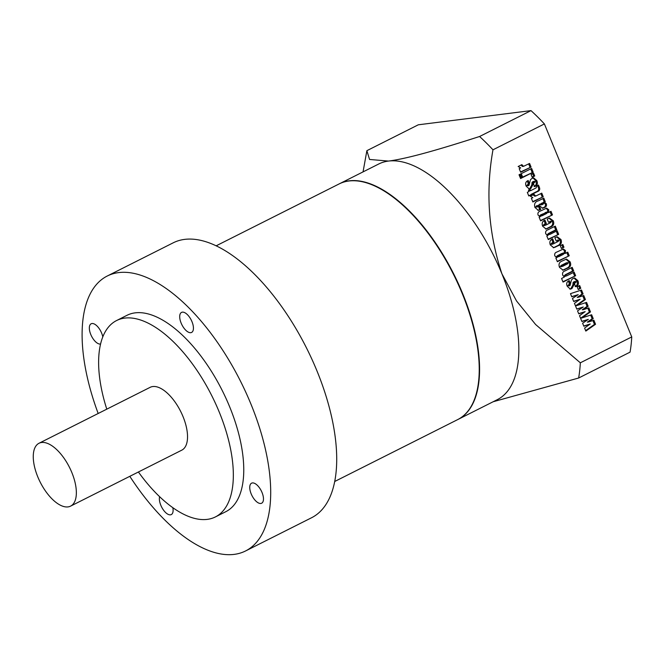 <?xml version="1.0" encoding="UTF-8"?>
<svg xmlns="http://www.w3.org/2000/svg" width="665" height="665" viewBox="0 0 665 665"><rect width="100%" height="100%" fill="white"/><g stroke="black" fill="none" stroke-linecap="round" stroke-linejoin="round"><path stroke-width="1" d="M339.283 183.856A131.903 61.521 63.3 0 1 339.458 183.764A131.903 61.521 63.3 0 1 349.225 180.83A131.903 61.521 63.3 0 1 458.376 283.681A131.903 61.521 63.3 0 1 458.052 419.416A131.903 61.521 63.3 0 1 457.877 419.507M544.394 123.931L492.973 149.808C485.475 191.869 488.451 233.191 501.909 273.789L516.539 300.962L535.616 324.512L580.329 362.807L631.75 336.931L544.394 123.931A175.876 82.028 -116.7 0 0 531.002 110.623L418.293 124.804L366.872 150.681L369.549 159.459L388.485 161.071A131.903 61.521 -116.7 0 0 378.718 164.006L339.458 183.764M190.78 332.683A11.214 5.229 -116.7 0 0 191.611 332.434A11.214 5.229 -116.7 0 0 191.636 320.896A11.214 5.229 -116.7 0 0 182.36 312.151A11.214 5.229 -116.7 0 0 181.528 312.4A11.214 5.229 -116.7 0 0 181.503 323.938A11.214 5.229 -116.7 0 0 190.78 332.683M260.821 503.463A11.214 5.229 -116.7 0 0 261.653 503.214A11.214 5.229 -116.7 0 0 261.678 491.676A11.214 5.229 -116.7 0 0 252.401 482.931A11.214 5.229 -116.7 0 0 251.57 483.181A11.214 5.229 -116.7 0 0 251.545 494.718A11.214 5.229 -116.7 0 0 260.821 503.463M159.633 496.697A11.214 5.229 -116.7 0 0 162.393 508.417A11.214 5.229 -116.7 0 0 170.456 514.835A11.214 5.229 -116.7 0 0 171.287 514.585A11.214 5.229 -116.7 0 0 172.833 507.678M102.792 336.881A11.214 5.229 -116.7 0 0 91.994 323.522A11.214 5.229 -116.7 0 0 91.163 323.772A11.214 5.229 -116.7 0 0 91.13 335.31A11.214 5.229 -116.7 0 0 100.407 344.054A11.214 5.229 -116.7 0 0 100.565 344.029M129.808 476.323A153.889 71.77 -116.7 0 0 234.188 554.377A153.889 71.77 -116.7 0 0 245.585 550.952L311.594 517.736A153.889 71.77 -116.7 0 0 311.976 359.383A153.889 71.77 -116.7 0 0 184.637 239.383A153.889 71.77 -116.7 0 0 173.233 242.808L107.223 276.033A153.889 71.77 -116.7 0 0 98.179 413.489M245.585 550.952A153.889 71.77 -116.7 0 0 245.967 392.599A153.889 71.77 -116.7 0 0 118.628 272.608A153.889 71.77 -116.7 0 0 107.223 276.033M41.604 442.491A35.178 16.409 -116.7 0 0 38.994 443.272A35.178 16.409 -116.7 0 0 38.911 479.465A35.178 16.409 -116.7 0 0 68.013 506.896A35.178 16.409 -116.7 0 0 70.623 506.107A35.178 16.409 -116.7 0 0 70.706 469.914A35.178 16.409 -116.7 0 0 41.604 442.491M70.623 506.107L181.794 450.155A35.178 16.409 -116.7 0 0 181.886 413.963A35.178 16.409 -116.7 0 0 152.775 386.54A35.178 16.409 -116.7 0 0 150.174 387.321L38.994 443.272M138.411 471.992A109.925 51.263 -116.7 0 0 207.256 519.373A109.925 51.263 -116.7 0 0 215.402 516.929A109.925 51.263 -116.7 0 0 215.668 403.813A109.925 51.263 -116.7 0 0 124.712 318.103A109.925 51.263 -116.7 0 0 116.566 320.555A109.925 51.263 -116.7 0 0 106.782 409.158M215.402 516.929L225.817 511.684A109.925 51.263 -116.7 0 0 226.092 398.568A109.925 51.263 -116.7 0 0 135.136 312.858A109.925 51.263 -116.7 0 0 126.99 315.31L116.566 320.555M216.142 245.826L339.108 183.939A131.903 61.521 63.3 0 1 348.876 181.005A131.903 61.521 63.3 0 1 458.035 283.855A131.903 61.521 63.3 0 1 457.703 419.59L334.736 481.477M569.232 255.759L557.378 261.727L555.874 258.062L556.838 257.646L554.81 255.892C554.336 253.897 555.026 252.609 556.879 252.027L563.371 249.018L565.491 250.564L565.333 253.373L567.752 252.151L569.232 255.759L557.237 261.387M536.805 206.765L537.237 207.131L535.732 206.898L539.406 206.142L540.745 209.409L540.063 209.749L538.367 210.34L534.943 207.455C533.887 203.889 535.117 201.653 538.625 200.739L543.804 198.128L545.283 201.736L544.336 202.21L546.264 203.681C546.846 205.477 546.347 206.707 544.768 207.38L542.707 208.228L538.675 205.169L536.805 206.765M580.778 288.269L578.259 289.533L577.129 286.79L579.647 285.518L580.778 288.269L578.118 289.2M588.4 322.018L593.887 320.239L595.549 324.279L585.823 331.087L584.585 328.069L590.246 323.988L583.837 326.232L582.598 323.232L588.35 319.358L581.9 321.511L579.514 315.709L585.175 311.627L578.766 313.872L577.536 310.871L583.28 306.997L576.829 309.15L574.452 303.348L580.113 299.267L573.696 301.511L572.465 298.51L578.209 294.637L571.759 296.79L570.47 293.656L581.501 290.023L583.08 293.888L578.267 297.297L583.754 295.518L585.408 299.558L576.738 305.626L586.563 302.384L588.151 306.249L583.338 309.657L588.824 307.878L590.478 311.918L581.808 317.986L591.634 314.753L593.222 318.61L588.4 322.018L587.336 322.151L592.158 318.743L593.222 318.61M531.061 167.056L520.687 172.277L519.207 168.669L520.678 167.929L518.151 166.508L521.85 164.646L523.53 166.333L529.581 163.449L531.061 167.056L520.554 171.944M533.172 172.202L522.806 177.422L521.252 173.648L531.626 168.428L533.172 172.202L522.665 177.09M522.208 177.721L520.579 178.544L519.033 174.762L520.662 173.947L522.208 177.721L520.446 178.212M534.726 175.984L532.208 177.247L531.077 174.504L533.596 173.233L534.726 175.984L532.067 176.915M526.248 186.258C525.134 183.781 525.574 181.969 527.569 180.822L528.185 180.514L529.523 183.781L527.977 185.252L528.933 185.518L530.454 179.758L531.983 178.395L533.596 177.838L536.78 180.556C537.952 183.257 537.395 185.194 535.117 186.35L534.61 186.599L533.347 183.515L535.159 181.828L533.978 181.537L533.13 182.193L532.865 184.795L530.853 188.494L529.307 189.026L526.248 186.258M527.254 180.988L528.459 183.914L526.913 185.385L528.933 185.518M535.159 181.828L532.914 181.67L532.067 182.326L533.13 182.193M530.421 195.128L528.791 195.951L527.312 192.343L528.941 191.528L528.451 190.323L530.08 189.5L530.57 190.705L536.131 187.904L536.83 185.901L538.459 185.078L539.082 186.607C540.329 189.168 539.739 190.855 537.295 191.67L532.05 194.313L532.332 194.995L530.703 195.818L530.421 195.128L528.658 195.618M543.247 196.757L532.873 201.977L531.393 198.369L532.865 197.63L530.329 196.217L534.037 194.346L535.707 196.042L541.767 193.149L543.247 196.757L532.731 201.645M552.474 214.895L540.62 220.863L539.115 217.197L540.08 216.782L538.052 215.028C537.578 213.033 538.268 211.744 540.121 211.171L546.605 208.162L548.733 209.708L548.575 212.509L550.994 211.287L552.474 214.895L540.479 220.531M551.435 221.52L548.525 222.268L547.187 219.009L549.548 218.07L553.28 220.788C554.344 223.739 553.546 225.768 550.894 226.873L546.048 229.026L542.632 226.208C541.601 223.257 542.382 221.237 544.959 220.123L546.372 223.556L545.2 224.147L544.361 225.202L544.793 225.501L543.729 225.635L543.297 225.335L545.649 225.169L550.57 222.692L551.435 221.52L549.847 221.337M558.667 234.354L548.293 239.575L546.813 235.967L547.744 235.501L545.749 233.814C545.267 231.703 546.032 230.356 548.043 229.757L555.283 226.117L556.763 229.716L549.564 233.34L548.226 234.612L548.667 234.92L547.154 234.745L550.163 234.288L557.187 230.747L558.667 234.354L548.16 239.242M559.107 240.231L556.198 240.979L554.859 237.721L557.22 236.782L560.952 239.5C562.016 242.459 561.218 244.487 558.567 245.593L553.721 247.737L550.304 244.919C549.282 241.977 550.055 239.949 552.64 238.835L554.045 242.276L552.873 242.858L552.041 243.914L552.465 244.213L551.401 244.354L550.977 244.047L553.322 243.88L558.243 241.403L559.107 240.231L557.519 240.048M563.945 247.23L561.426 248.502L560.304 245.751L562.823 244.487L563.945 247.23L561.293 248.17M565.2 269.383L563.031 270.14L559.531 267.405C558.425 264.504 559.115 262.451 561.593 261.262L566.497 259.076L570.138 261.885C571.326 264.894 570.562 266.956 567.835 268.062L562.532 270.156M575.632 275.734L563.039 282.068L561.559 278.469L564.402 277.039L562.74 275.227C562.166 272.974 562.939 271.536 565.059 270.904L572.183 267.322L573.662 270.921L566.347 274.603L565.167 275.925L565.691 276.266L564.103 276.058L566.738 275.859L574.153 272.126L575.632 275.734L562.906 281.736M567.295 286.349C566.181 283.872 566.622 282.06 568.625 280.921L569.232 280.613L570.57 283.872L569.032 285.343L569.988 285.618L571.509 279.849L573.031 278.494L574.643 277.928L577.835 280.647C578.999 283.357 578.442 285.285 576.164 286.44L575.666 286.698L574.394 283.606L576.206 281.927L575.034 281.627L574.186 282.284L573.92 284.886L571.9 288.585L570.362 289.125L567.295 286.349M568.309 281.079L569.506 284.005L567.968 285.476L569.988 285.618M576.206 281.927L573.97 281.76L573.122 282.417L574.186 282.284M355.9 180.83A131.687 61.413 63.3 0 1 453.613 273.98A131.687 61.413 63.3 0 1 470.205 407.953M493.147 401.751L578.633 378.019L630.054 352.142A175.876 82.028 -116.7 0 0 631.75 336.931M458.052 419.416L497.312 399.657A131.903 61.521 -116.7 0 0 501.909 273.789A131.903 61.521 -116.7 0 0 388.485 161.071C409.266 158.436 444.777 147.663 479.581 136.5L531.002 110.623M492.973 149.808A175.876 82.028 -116.7 0 0 479.581 136.5M578.633 378.019A175.876 82.028 -116.7 0 0 580.329 362.807M578.725 285.983L579.714 288.402M590.653 315.077L592.158 318.743M592.906 320.563L594.477 324.412L595.549 324.279M594.477 324.412L585.632 330.613M583.745 326.025L590.246 323.988M581.833 321.361L588.35 319.358M581.808 317.986L580.736 318.119L589.414 312.051L590.478 311.918M573.612 301.303L580.113 299.267M571.692 296.64L578.209 294.637M580.512 290.347L582.016 294.021L583.08 293.888M582.016 294.021L577.203 297.43L578.267 297.297M582.764 295.842L584.344 299.691L585.408 299.558M584.344 299.691L575.674 305.759L576.738 305.626M578.683 313.664L585.175 311.627M576.763 309.001L583.28 306.997M585.582 302.716L587.087 306.382L588.151 306.249M587.087 306.382L582.266 309.79L583.338 309.657M587.835 308.203L589.414 312.051M520.928 165.111L522.466 166.466L523.53 166.333M528.658 163.914L529.997 167.189M530.695 168.893L532.108 172.335M519.731 174.413L521.144 177.854M532.673 173.698L533.663 176.117M528.459 183.914L529.523 183.781M527.852 184.213L528.916 184.08M526.913 185.385L527.869 185.66M533.047 177.962L535.716 180.689L536.78 180.556M535.716 180.689C536.888 183.39 536.331 185.327 534.045 186.483M534.095 181.961L532.914 181.67M532.067 182.326L531.801 184.928L532.865 184.795M531.801 184.928L529.789 188.627L530.853 188.494M529.789 188.627L528.825 189.026M529.149 189.974L529.506 190.838L530.57 190.705M537.528 185.552L538.018 186.74C539.265 189.301 538.675 190.988 536.231 191.803L530.986 194.446L532.05 194.313M530.986 194.446L531.269 195.128L532.332 194.995M531.269 195.128L530.57 195.485M533.114 194.812L534.643 196.175L535.707 196.042M540.836 193.615L542.183 196.89M538.475 206.607L539.681 209.542L540.745 209.409M539.681 209.542L538.999 209.882L540.063 209.749M538.999 209.882L537.877 210.348M542.881 198.594L544.219 201.869L545.283 201.736M544.219 201.869L543.272 202.343L544.336 202.21M543.272 202.343L545.2 203.822L546.264 203.681M545.2 203.822C545.782 205.61 545.283 206.84 543.704 207.513L542.241 208.212M538.675 205.169L537.852 205.477M536.788 205.61L535.732 206.898M542.823 203.257L539.273 204.363L540.695 204.936L542.856 204.404L543.887 203.124L542.366 202.892M541.426 203.274L542.49 203.141L540.337 204.222L541.767 204.803M539.273 204.363L540.337 204.222M543.887 203.124L542.49 203.141M546.032 208.303L547.669 209.841L548.733 209.708M547.669 209.841L547.503 212.642M547.711 212.617L548.575 212.509M550.063 211.761L551.41 215.028M546.597 212.451L540.653 214.845L539.49 216.042L540.977 216.216L540.554 215.901L542.141 215.743L546.464 213.565L547.661 212.318L546.206 212.152M547.661 212.318L546.189 212.459L539.49 216.042M544.053 220.63L545.308 223.689L546.372 223.556M545.308 223.689L544.136 224.28L545.2 224.147M544.136 224.28L543.297 225.335M550.371 221.653L549.78 221.636M549.024 218.195L552.216 220.921L553.28 220.788M552.216 220.921C553.28 223.872 552.482 225.9 549.822 227.006L546.896 228.486L547.968 228.353M546.896 228.486L545.583 229.026M554.361 226.582L555.699 229.857L556.763 229.716M555.699 229.857L548.5 233.473L547.154 234.745M556.256 231.221L557.602 234.487M551.726 239.35L552.981 242.409L554.045 242.276M552.981 242.409L551.809 242.999L552.873 242.858M551.809 242.999L550.977 244.047M558.043 240.373L557.453 240.348M556.696 236.906L559.888 239.641L560.952 239.5M559.888 239.641C560.952 242.592 560.154 244.62 557.503 245.726L554.577 247.197L555.641 247.064M554.577 247.197L553.255 247.746M561.892 244.953L562.881 247.363M562.789 249.167L564.427 250.705L565.491 250.564M564.427 250.705L564.269 253.506M564.469 253.481L565.333 253.373M566.821 252.617L568.168 255.892M563.355 253.315L561.883 253.456L557.411 255.709L556.248 256.898L557.736 257.081L557.312 256.765L558.899 256.607L563.222 254.429L564.419 253.182L562.964 253.008M564.419 253.182L562.947 253.323L556.248 256.898M565.957 259.2L569.074 262.018L570.138 261.885M569.074 262.018C570.262 265.027 569.498 267.089 566.771 268.195L564.136 269.525M567.303 262.949L566.015 262.983L561.202 265.401L560.188 266.524L561.692 266.698L561.26 266.391L562.69 266.299L567.395 263.93L568.375 262.816L566.871 262.642M568.375 262.816L567.079 262.85L560.188 266.524M561.202 265.401L562.266 265.269M571.26 267.787L572.598 271.062L573.662 270.921M572.598 271.062L565.283 274.745L564.103 276.058M573.23 272.592L574.568 275.867M569.506 284.005L570.57 283.872M568.908 284.312L569.971 284.179M567.968 285.476L568.924 285.75M574.095 278.053L576.763 280.788L577.835 280.647M576.763 280.788C577.935 283.49 577.378 285.418 575.1 286.573M575.142 282.06L573.97 281.76M573.122 282.417L572.848 285.027L573.92 284.886M572.848 285.027L570.836 288.726L571.9 288.585M570.836 288.726L569.88 289.125M534.535 186.424L535.117 186.35M538.018 186.74L539.082 186.607M536.231 191.803L537.295 191.67M543.704 207.513L544.768 207.38M542.856 207.937L543.92 207.804M545.125 212.601L546.189 212.459M540.653 214.845L541.717 214.712M549.822 227.006L550.894 226.873M548.5 233.473L549.564 233.34M557.503 245.726L558.567 245.593M561.883 253.456L562.947 253.323M557.411 255.709L558.484 255.576M566.771 268.195L567.835 268.062M566.015 262.983L567.079 262.85M565.283 274.745L566.347 274.603M575.591 286.515L576.164 286.44M363.048 171.894L366.847 150.839M528.567 185.643L527.503 185.776M534.552 181.329L533.488 181.462M569.622 285.734L568.558 285.867M575.607 281.42L574.543 281.553"/></g></svg>
